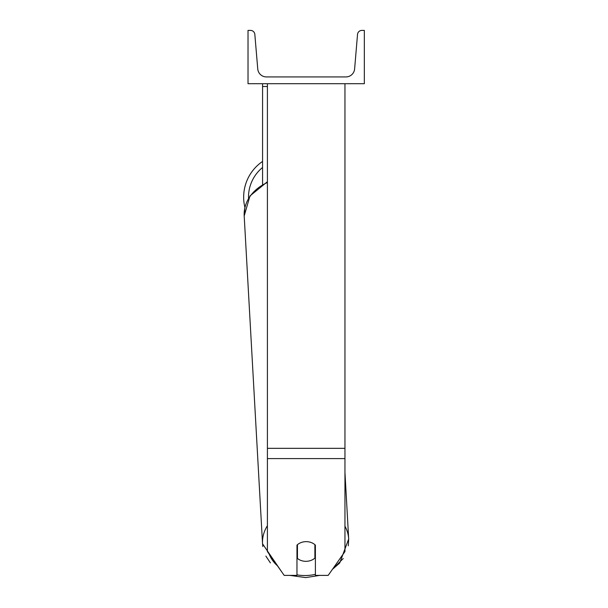 <?xml version="1.0" encoding="UTF-8"?>
<svg xmlns="http://www.w3.org/2000/svg" width="608" height="608" viewBox="0 0 608 608"><rect width="100%" height="100%" fill="white"/><g stroke="black" fill="none" stroke-linecap="round" stroke-linejoin="round"><path stroke-width="0.91" d="M344.956 458.592L267.406 458.592L267.406 551.57L284.194 575.388L296.97 575.388L296.97 545.118A12.114 9.926 0 0 1 306.181 541.644A12.114 9.926 0 0 1 315.392 545.118L315.392 575.388L328.168 575.388L344.956 551.57L344.956 83.714M267.406 458.592L267.406 83.714M267.406 86.496L262.565 86.496L262.565 184.239M262.565 83.714L262.565 86.496M267.406 525.715A43.138 35.317 176.8 0 0 262.542 543.803L244.196 215.946L244.91 207.427A43.138 43.138 0 0 1 262.565 161.439A43.138 43.138 0 0 0 243.664 197.121M364.336 83.714L248.018 83.714L248.018 30.4L250.488 30.4A4.362 4.362 0 0 1 254.836 34.398L257.746 68.932A8.725 8.725 0 0 0 266.441 76.927L345.922 76.927A8.725 8.725 0 0 0 354.616 68.932L357.527 34.398A4.362 4.362 0 0 1 361.874 30.4L364.336 30.4L364.336 83.714M296.97 553.272A12.114 9.918 176.8 0 0 297.175 553.44L297.449 558.44A12.114 9.918 176.8 0 0 306.174 561.321A12.114 9.918 176.8 0 0 314.891 558.121L314.891 544.669M297.449 558.44L297.449 544.684M314.891 552.87A12.114 9.918 176.8 0 0 315.392 552.376M297.175 553.44L297.175 544.935M344.956 448.339L267.406 448.339M262.565 167.481A38.289 38.289 0 0 0 248.52 198.246M315.392 574.347A38.289 31.35 -3.2 0 1 305.763 575.533A38.289 31.35 -3.2 0 1 296.97 574.856M277.392 565.736A38.289 31.35 -3.2 0 1 269.215 554.139M267.406 181.708L249.979 195.928L244.196 215.946A43.138 35.317 -3.2 0 1 267.406 182.537M343.201 558.539L332.454 569.308L339.697 563.031L348.68 538.977A43.138 35.317 176.8 0 0 344.956 526.216M344.956 472.431L348.68 538.977L348.3 545.802M270.4 562.894L265.856 556.077M262.831 546.584L262.542 543.803L281.8 571.991M289.932 575.388L305.702 577.6L319.679 575.388"/></g></svg>
